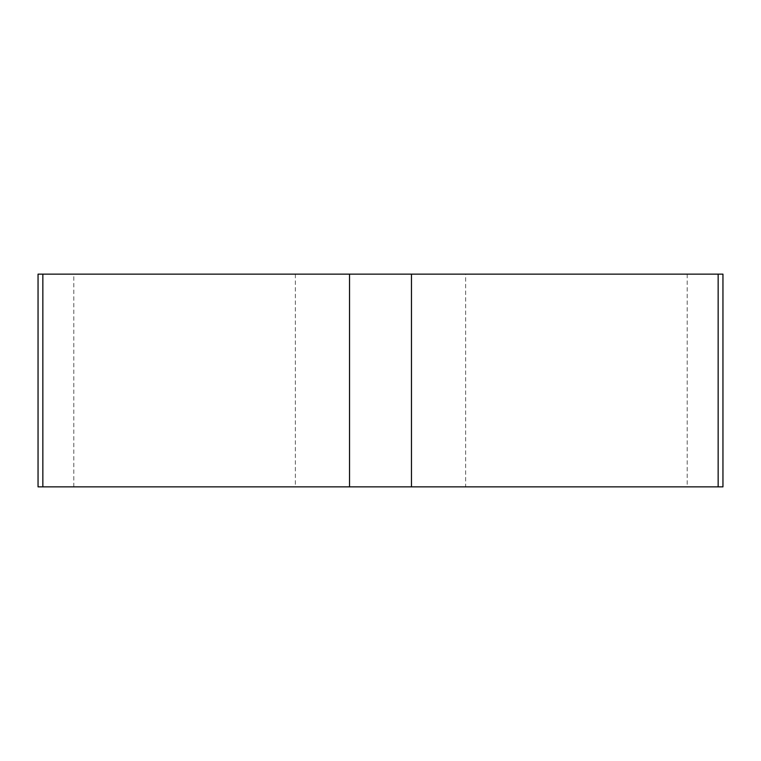 <?xml version="1.0" encoding="UTF-8"?>
<svg xmlns="http://www.w3.org/2000/svg" width="761" height="761" viewBox="0 0 761 761"><rect width="100%" height="100%" fill="white"/><g stroke="black" fill="none" stroke-linecap="round" stroke-linejoin="round"><path stroke-width="0.57" stroke-dasharray="3.81 2.85" d="M722.95 486.859L38.05 486.859M465.627 486.859L295.373 486.859L465.627 486.859L465.627 274.141L295.373 274.141L465.627 274.141M38.05 274.141L722.95 274.141M295.373 274.141L295.373 486.859M718.156 486.859L42.844 486.859M73.798 486.859L73.798 274.141M687.202 274.141L687.202 486.859"/><path stroke-width="1.14" d="M42.844 274.141L42.844 486.859L722.95 486.859L722.95 274.141L38.05 274.141L38.05 486.859L718.156 486.859L718.156 274.141M349.537 486.859L349.537 274.141M411.463 274.141L411.463 486.859"/></g></svg>
